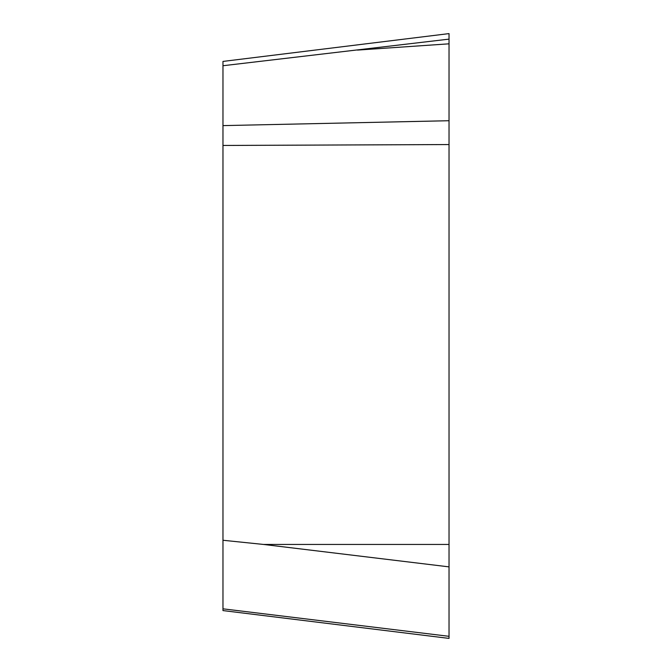 <?xml version="1.0" encoding="UTF-8"?>
<svg xmlns="http://www.w3.org/2000/svg" width="672" height="672" viewBox="0 0 672 672"><rect width="100%" height="100%" fill="white"/><g stroke="black" fill="none" stroke-linecap="round" stroke-linejoin="round"><path stroke-width="1.01" d="M449.03 638.4L222.97 610.579L222.97 608.824L449.03 636.317L449.03 33.6L222.97 61.421L222.97 65.73L449.03 39.127L449.03 33.6L449.03 638.4M222.97 65.73L222.97 125.614L449.03 120.725M357.487 50.089L449.03 43.823M222.97 125.614L222.97 145.454L449.03 144.556M222.97 145.454L222.97 540.263L263.525 544.446L449.03 544.446L449.03 566.874L263.525 544.446M222.97 540.263L222.97 608.824"/></g></svg>
